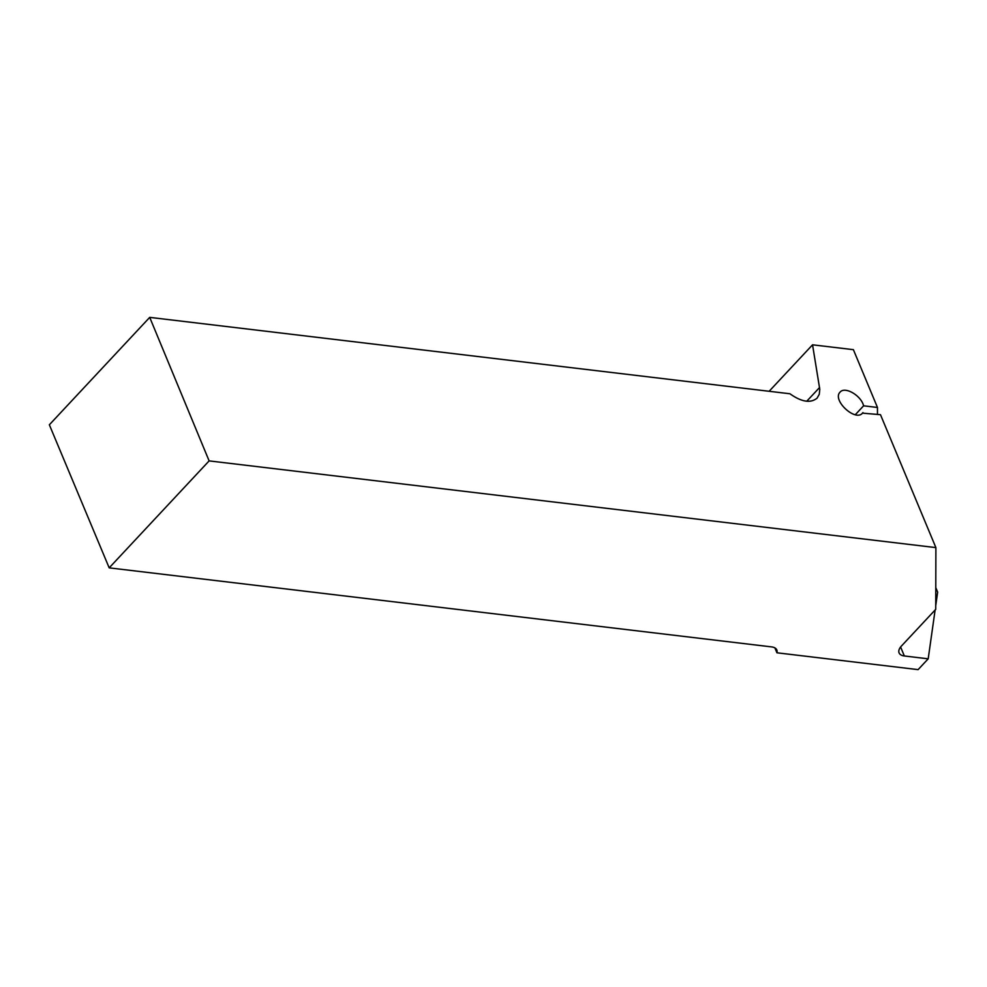 <?xml version="1.0" encoding="UTF-8"?>
<svg xmlns="http://www.w3.org/2000/svg" width="987" height="987" viewBox="0 0 987 987"><rect width="100%" height="100%" fill="white"/><g stroke="black" fill="none" stroke-linecap="round" stroke-linejoin="round"><path stroke-width="1.48" d="M769.132 391.284L812.548 344.808L853.385 349.669L877.468 407.471L863.6 405.817C861.219 395.577 844.921 386.065 840.11 392.11C831.794 399.92 855.273 421.98 862.515 413.146L880.478 414.688L935.886 547.612L209.121 460.892L149.716 317.37L789.921 393.764C801.543 402.005 810.611 403.461 817.113 398.106L819.272 394.294L819.778 389.359L812.548 344.808M774.881 647.891L776.929 652.789L918.095 669.63L928.199 658.822L935.121 609.978M935.775 587.635L937.65 592.114L935.725 605.673M900.6 647.003L904.351 655.973L928.199 658.822M149.716 317.37L49.35 424.792L109.187 567.858L209.121 460.892M109.187 567.858L771.563 646.892A14.46 7.304 -22.7 0 1 776.818 649.952A14.46 7.304 -22.7 0 1 776.929 652.789M904.351 655.973A14.46 7.304 -22.7 0 1 899.095 652.913A14.46 7.304 -22.7 0 1 901.452 646.016L935.725 609.337L935.886 547.612M877.468 407.471L877.455 414.33M855.285 414.725L863.6 405.817M862.959 412.603L861.996 413.639M819.568 387.521L806.737 401.253"/></g></svg>
